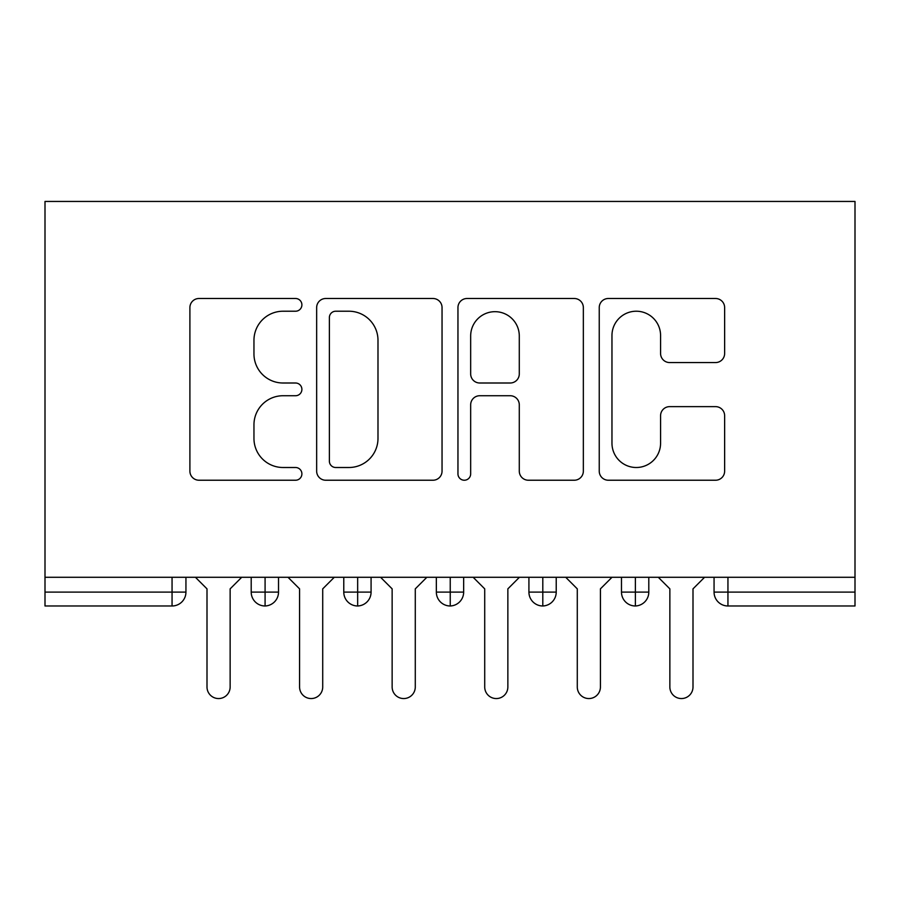 <?xml version="1.0" encoding="UTF-8"?>
<svg xmlns="http://www.w3.org/2000/svg" width="900" height="900" viewBox="0 0 900 900"><rect width="100%" height="100%" fill="white"/><g stroke="black" fill="none" stroke-linecap="round" stroke-linejoin="round"><path stroke-width="1.35" d="M301.894 304.864A6.356 6.356 0 0 0 295.526 298.496L198.99 298.496A9.09 9.09 0 0 0 189.9 307.586L189.9 471.139A9.09 9.09 0 0 0 198.99 480.229L295.526 480.229A6.356 6.356 0 0 0 301.894 473.873A6.356 6.356 0 0 0 295.526 467.505L283.039 467.505A29.081 29.081 0 0 1 253.958 438.435L253.958 424.8A29.081 29.081 0 0 1 283.039 395.73L295.526 395.73A6.356 6.356 0 0 0 301.894 389.363A6.356 6.356 0 0 0 295.526 383.006L283.039 383.006A29.081 29.081 0 0 1 253.958 353.925L253.958 340.301A29.081 29.081 0 0 1 283.039 311.22L295.526 311.22A6.356 6.356 0 0 0 301.894 304.864M715.556 362.565A9.09 9.09 0 0 0 724.635 353.475L724.635 307.586A9.09 9.09 0 0 0 715.556 298.496L608.332 298.496A9.09 9.09 0 0 0 599.242 307.586L599.242 471.139A9.09 9.09 0 0 0 608.332 480.229L715.556 480.229A9.09 9.09 0 0 0 724.635 471.139L724.635 415.721A9.09 9.09 0 0 0 715.556 406.631L669.668 406.631A9.09 9.09 0 0 0 660.577 415.721L660.577 443.205A24.311 24.311 0 0 1 636.278 467.505A24.311 24.311 0 0 1 611.966 443.205L611.966 335.531A24.311 24.311 0 0 1 636.278 311.22A24.311 24.311 0 0 1 660.577 335.531L660.577 353.475A9.09 9.09 0 0 0 669.668 362.565L715.556 362.565M45 577.283L45 201.442L855 201.442L855 577.283L45 577.283L45 592.099L172.058 592.099L172.058 577.283M442.046 307.586A9.09 9.09 0 0 0 432.968 298.496L325.744 298.496A9.09 9.09 0 0 0 316.654 307.586L316.654 471.139A9.09 9.09 0 0 0 325.744 480.229L432.968 480.229A9.09 9.09 0 0 0 442.046 471.139L442.046 307.586M467.032 298.496L574.256 298.496A9.09 9.09 0 0 1 583.346 307.586L583.346 471.139A9.09 9.09 0 0 1 574.256 480.229L528.368 480.229A9.09 9.09 0 0 1 519.289 471.139L519.289 404.809A9.09 9.09 0 0 0 510.199 395.73L479.756 395.73A9.09 9.09 0 0 0 470.666 404.809L470.666 473.873A6.356 6.356 0 0 1 464.31 480.229A6.356 6.356 0 0 1 457.954 473.873L457.954 307.586A9.09 9.09 0 0 1 467.032 298.496M185.94 577.283L185.94 592.099A13.883 13.883 0 0 1 172.058 605.981L45 605.981L45 592.099M855 605.981L727.942 605.981A13.883 13.883 0 0 1 714.06 592.099L714.06 577.283L714.06 592.099A13.883 13.883 0 0 0 727.942 605.981L727.942 592.099L855 592.099L855 605.981M855 577.283L855 592.099M265.084 577.283L265.084 605.981A13.883 13.883 0 0 1 251.201 592.099L251.201 577.283M278.516 577.283L278.516 592.11L278.516 577.283M357.66 577.283L357.66 592.099L343.777 592.099L343.777 577.283L343.777 592.099A13.883 13.883 0 0 0 357.66 605.981A13.883 13.883 0 0 0 371.081 592.11L371.081 577.283L371.081 592.099A13.883 13.883 0 0 1 357.66 605.981A13.883 13.883 0 0 1 343.777 592.099A13.883 13.883 0 0 0 357.66 605.981L357.66 592.099L371.081 592.099M450.236 577.283L450.236 592.099L436.343 592.099L436.343 577.283L436.343 592.099A13.883 13.883 0 0 0 450.236 605.981A13.883 13.883 0 0 0 463.657 592.11L463.657 577.283L463.657 592.099A13.883 13.883 0 0 1 450.236 605.981A13.883 13.883 0 0 1 436.343 592.099A13.883 13.883 0 0 0 450.236 605.981L450.236 592.099L463.657 592.099M542.801 577.283L542.801 605.981A13.883 13.883 0 0 1 528.919 592.099L528.919 577.283L528.919 592.099A13.883 13.883 0 0 0 542.801 605.981A13.883 13.883 0 0 0 556.222 592.11L556.222 577.283M635.377 577.283L635.377 605.981A13.883 13.883 0 0 1 621.484 592.099A13.883 13.883 0 0 0 635.377 605.981A13.883 13.883 0 0 1 621.484 592.099L621.484 577.283M648.799 577.283L648.799 592.099A13.883 13.883 0 0 1 635.377 605.981A13.883 13.883 0 0 0 648.799 592.11L621.484 592.099M265.084 605.981A13.883 13.883 0 0 0 278.516 592.11A13.883 13.883 0 0 1 265.084 605.981A13.883 13.883 0 0 1 251.201 592.099L278.516 592.099M335.734 311.22A6.356 6.356 0 0 0 329.377 317.588L329.377 461.149A6.356 6.356 0 0 0 335.734 467.505L348.907 467.505A29.081 29.081 0 0 0 377.989 438.435L377.989 340.301A29.081 29.081 0 0 0 348.907 311.22L335.734 311.22M519.289 335.981A24.311 24.311 0 0 0 494.978 311.681A24.311 24.311 0 0 0 470.666 335.981L470.666 373.916A9.09 9.09 0 0 0 479.756 383.006L510.199 383.006A9.09 9.09 0 0 0 519.289 373.916L519.289 335.981M195.424 577.283L207 588.859L207 686.981A11.576 11.576 -34.5 0 0 218.576 698.558A11.576 11.576 -34.5 0 0 230.141 686.981L230.141 588.859L241.718 577.283M288 577.283L299.576 588.859L299.576 686.981A11.576 11.576 -34.5 0 0 311.141 698.558A11.576 11.576 -34.5 0 0 322.718 686.981L322.718 588.859L334.282 577.283M380.576 577.283L392.141 588.859L392.141 686.981A11.576 11.576 -34.5 0 0 403.718 698.558A11.576 11.576 -34.5 0 0 415.282 686.981L415.282 588.859L426.859 577.283M473.141 577.283L484.718 588.859L484.718 686.981A11.576 11.576 -34.5 0 0 496.282 698.558A11.576 11.576 -34.5 0 0 507.859 686.981L507.859 588.859L519.424 577.283M565.717 577.283L577.283 588.859L577.283 686.981A11.576 11.576 -34.5 0 0 588.859 698.558A11.576 11.576 -34.5 0 0 600.424 686.981L600.424 588.859L612 577.283M658.283 577.283L669.859 588.859L669.859 686.981A11.576 11.576 -34.5 0 0 681.424 698.558A11.576 11.576 -34.5 0 0 693 686.981L693 588.859L704.576 577.283M172.058 605.981L172.058 592.099L185.94 592.099A13.883 13.883 0 0 1 172.058 605.981M727.942 577.283L727.942 592.099L714.06 592.099A13.883 13.883 0 0 0 727.942 605.981M528.919 592.099A13.883 13.883 0 0 0 542.801 605.981A13.883 13.883 0 0 0 556.222 592.11L528.919 592.099"/></g></svg>

